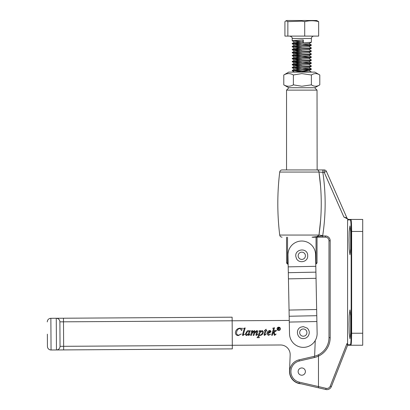 <?xml version="1.0" encoding="UTF-8"?>
<svg xmlns="http://www.w3.org/2000/svg" width="410" height="410" viewBox="0 0 410 410"><rect width="100%" height="100%" fill="white"/><g stroke="black" fill="none" stroke-linecap="round" stroke-linejoin="round"><path stroke-width="0.61" d="M299.059 359.842L299.326 361.01A10.85 10.85 0 0 0 299.326 382.156L326.078 388.332A3.603 3.603 0 0 0 330.24 386.138L346.947 343.585L347.588 345.246L331.357 386.579A4.802 4.802 0 0 1 325.806 389.5L299.059 383.324A12.049 12.049 0 0 1 299.059 359.842L314.096 356.367A19.208 19.208 0 0 0 318.473 354.778L318.473 356.116L318.473 354.778A19.208 19.208 0 0 0 328.984 337.655L328.984 240.767A3.603 3.603 0 0 0 325.381 237.17L312.041 237.17C314.834 237.59 317.15 236.883 318.99 235.053C321.999 214.01 321.999 193.013 318.99 172.056L320.594 186.57M314.562 386.907L318.473 387.809L318.473 356.116A20.408 20.408 0 0 1 314.367 357.54L299.326 361.01M347.588 344.764L350.427 344.764C350.868 344.031 351.114 340.187 351.16 333.238L351.16 231.445C351.114 224.49 350.868 220.652 350.427 219.919L347.588 219.919L347.588 345.246L350.909 345.246L347.588 345.246M347.588 219.919L348.069 219.437L362.712 219.437L362.712 231.445L351.642 231.445L351.642 333.238C351.59 340.479 351.349 344.482 350.909 345.246L350.996 345.159M351.011 219.565L348.069 219.437M349.151 219.437A2.398 2.398 0 0 1 346.957 218.007A2.398 2.398 0 0 0 349.151 219.437L348.449 219.437L343.908 217.039L346.957 218.007L326.411 171.375L324.213 172.343L322.839 172.343C325.96 193.397 325.914 214.491 322.706 235.632L322.644 235.965L321.194 236.073M349.043 240.327L349.228 231.681L349.961 225.92L350.693 231.681L350.693 248.967L349.961 254.733L349.228 248.967L349.043 240.327M349.043 324.356L349.228 315.715L349.961 309.95L350.693 315.715L350.693 333.002L349.961 338.762L349.228 333.002L349.043 324.356M349.961 309.95L349.781 310.237M351.16 333.238L362.712 333.238L362.712 231.445M362.712 333.238L362.712 345.246L350.909 345.246A0.482 0.482 -90 0 1 350.427 344.764M351.155 220.16L351.027 219.596M350.427 219.919A0.482 0.482 90 0 1 350.909 219.437C351.349 220.201 351.59 224.203 351.642 231.445L351.16 231.445M316.043 237.17L316.043 262.989L317.032 262.989L317.032 237.17L322.644 237.17L322.644 235.965L325.381 235.965A4.802 4.802 0 0 1 330.183 240.767L330.183 337.655A20.408 20.408 0 0 1 318.473 356.116M282.101 237.17A2.398 2.398 0 0 1 279.717 235.053L318.99 235.053L320.671 219.56M286.544 90.123L286.544 169.945L282.101 169.945L317.135 169.945L317.032 90.123L286.544 90.123L288.942 87.725M317.135 169.945A2.398 1.871 90 0 1 318.99 172.056L322.839 172.343L322.839 169.945L317.135 169.945L324.213 169.945A2.398 2.398 0 0 1 326.411 171.375M318.99 172.056L279.717 172.056A2.398 2.398 0 0 1 282.101 169.945M279.717 172.056A261.811 261.811 0 0 0 279.717 235.053M322.706 235.632L318.99 235.053M312.036 237.17L322.644 235.965M320.82 172.195L322.839 172.343M325.381 235.965L325.381 237.17A3.603 3.603 0 0 1 328.984 240.767A3.603 3.603 0 0 0 325.381 237.17A3.603 3.603 0 0 1 328.984 240.767L330.183 240.767M293.381 84.86L293.381 74.984L301.786 73.595L311.39 74.984C314.198 73.154 317.002 73.154 319.795 74.984L314.844 72.119L288.727 72.119L283.781 74.984L283.781 84.86C286.974 86.689 290.172 86.689 293.381 84.86L301.786 86.249L311.39 84.86C314.183 86.689 316.986 86.689 319.795 84.86L314.844 87.725L288.727 87.725L283.781 84.86M311.39 74.984L311.39 84.86M319.795 74.984L319.795 84.86M293.381 74.984C290.188 73.154 286.99 73.154 283.781 74.984M301.171 383.811A12.244 12.244 0 0 1 289.532 371.101L290.167 354.963A9.604 9.604 0 0 0 280.512 344.984L232.301 345.276L232.152 320.789L59.891 321.845L60.039 346.332L63.642 346.312L63.473 318.221L232.127 317.186L232.152 320.789L289.255 320.441M314.624 356.239L315.244 340.515L314.624 356.239M278.728 327.339A1.486 1.486 0 0 0 277.252 328.835A1.486 1.486 0 0 0 278.749 330.311A1.486 1.486 0 0 0 280.225 328.82A1.486 1.486 0 0 0 278.728 327.339M278.749 330.491A1.66 1.66 0 0 0 280.399 328.815A1.66 1.66 0 0 0 278.728 327.165A1.66 1.66 0 0 0 277.078 328.835A1.66 1.66 0 0 0 278.749 330.491M272.686 328.261L274.505 327.749L273.034 332.879L274.869 331.172L274.351 330.547L276.668 330.537L274.198 332.243L274.879 334.591L276.125 334.078L274.68 335.349L274.331 335.206L273.619 332.746L272.896 333.366L272.358 335.262L271.63 335.267L273.516 328.656L272.686 328.261M270.677 332.085L269.396 332.94L267.817 333.289L268.904 334.785L270.677 334.114L268.412 335.39L266.92 333.842C267.105 331.936 268.114 330.814 269.954 330.475L271.005 331.239L270.677 332.085M250.997 331.09L252.709 330.583L252.078 332.971L252.857 331.7L254.425 330.573L255.046 331.183L254.513 333.202L256.235 330.921L257.126 330.557L257.721 331.265L256.737 334.714L257.818 334.273L256.347 335.462L255.912 335.052L256.911 331.639L256.706 331.157L254.697 333.304L253.851 335.375L253.124 335.38L254.231 331.454L254.021 331.172L251.991 333.509L251.35 335.39L250.623 335.395L251.771 331.336L250.997 331.09M249.275 331.413L249.449 330.803L250.218 330.598L249.003 334.857L249.915 334.457L248.696 335.508L248.296 335.078L248.537 333.96L247.153 335.252L246.256 335.523L245.216 334.334L247.112 331.06L248.342 330.609L249.275 331.413M290.167 354.963A9.604 9.604 0 0 0 280.512 344.984M241.536 328.451L242.274 328.143L241.69 330.547L239.937 328.461L238.302 328.989L236.908 330.87L236.503 332.889C236.57 334.309 237.303 335.067 238.702 335.17L241.311 333.955L238.348 335.57C236.549 335.498 235.565 334.57 235.401 332.792C235.688 330.04 237.2 328.497 239.947 328.159L241.536 328.451M243.468 328.436L245.2 327.928L243.243 334.796L244.427 334.37L242.904 335.544L242.423 335.119L244.247 328.671L243.468 328.436M258.823 331.044L260.519 330.537L260.165 331.777L262.205 330.521L263.404 331.854C263.184 333.873 262.103 335.067 260.155 335.436L259.197 335.185L258.695 337.076L259.453 337.645L257.034 337.661L258.105 336.482L259.427 331.844L259.545 331.3L258.823 331.044M264.337 330.726L266.167 329.199L266.003 330.598L266.797 330.598L266.802 330.896L265.916 330.901L264.804 334.806L265.931 334.283L264.542 335.411L264.05 334.924L265.085 330.906L264.337 330.726M249.039 331.752L248.337 330.911L247.573 331.229L246.113 334.15L246.769 334.919L248.142 334.063L249.039 331.752M259.766 333.186L259.32 334.739L260.253 335.139C261.698 334.601 262.446 333.52 262.508 331.88L261.811 331.029L259.766 333.186M269.785 330.778L267.853 332.992L269.068 332.684L270.303 331.26L269.785 330.778M279.231 327.877L278.416 327.815L278.308 328.615L279.01 328.584L279.231 327.877M278.277 328.83L277.908 330.004L278.226 327.6L279.589 328.143L278.738 328.825L279.507 329.994L278.277 328.83M47.36 334.165L47.437 346.409L47.36 334.165M56.462 349.955A3.603 3.603 0 0 0 60.039 346.332A3.603 3.603 0 0 1 56.462 349.955L56.267 318.268A3.603 3.603 0 0 1 59.891 321.845A3.603 3.603 0 0 0 56.267 318.268L50.866 318.298L51.06 349.991A3.603 3.603 0 0 1 47.437 346.409A3.603 3.603 0 0 0 51.06 349.991A3.603 3.603 0 0 1 47.437 346.409A3.603 3.603 0 0 0 51.06 349.991L63.663 349.914L63.642 346.312L232.301 345.276L232.321 348.879L63.663 349.914L232.321 348.879M56.267 318.268L232.127 317.186M50.866 318.298A3.603 3.603 0 0 0 47.288 321.922A3.603 3.603 0 0 1 50.866 318.298A3.603 3.603 0 0 0 47.288 321.922A3.603 3.603 0 0 1 50.866 318.298A3.603 3.603 0 0 0 47.288 321.922M304.41 374.069A3.628 3.628 0 0 0 304.251 368.938A3.628 3.628 0 0 0 299.126 369.097A3.628 3.628 0 0 0 299.279 374.227A3.628 3.628 0 0 0 304.41 374.069A3.628 3.628 0 0 1 299.279 374.227A3.628 3.628 0 0 1 299.126 369.097M305.373 255.245A3.628 3.628 0 0 0 301.247 252.196A3.628 3.628 0 0 0 298.198 256.327A3.628 3.628 0 0 0 302.329 259.371A3.628 3.628 0 0 0 305.373 255.245A3.628 3.628 0 0 1 302.329 259.371A3.628 3.628 0 0 1 298.198 256.327M303.303 336.226A3.628 3.628 0 0 0 306.931 332.597A3.628 3.628 0 0 0 303.303 328.969A3.628 3.628 0 0 0 299.674 332.597A3.628 3.628 0 0 0 303.303 336.226A3.628 3.628 0 0 1 299.674 332.597A3.628 3.628 0 0 1 303.303 328.969M315.803 266.315L317.125 333.289A13.807 13.807 0 0 1 303.595 347.362A13.807 13.807 0 0 1 289.521 333.832L287.969 255.097A13.807 13.807 0 0 1 301.499 241.024A13.807 13.807 0 0 1 315.572 254.554L315.803 266.315L288.199 266.859M317.125 333.289L316.894 321.527L289.286 322.07M288.153 264.599L286.544 262.989L287.533 262.989L287.533 237.17M287.533 262.989L288.133 263.548M315.741 263.271L316.043 262.989L315.741 263.271M300.807 44.429L292.186 43.716L311.354 42.261L311.39 38.504L292.186 38.504C292.494 37.561 291.694 36.762 289.783 36.106M300.807 41.425L292.509 40.595L303.292 39.898L303.292 42.671L292.509 43.368L292.186 43.716M292.458 43.609L301.786 44.249M300.807 71.437L292.509 70.607L308.576 69.608L311.354 69.269L311.39 68.998L292.509 70.376L292.186 70.73M292.458 70.617L302.759 71.309M300.807 68.434L292.509 67.609L308.576 66.605L311.354 66.271L311.39 66L292.509 67.378L292.186 67.727M292.458 67.614L301.786 68.26M301.786 65.487L294.995 65.108L292.509 64.606L308.576 63.606L311.354 63.268L311.39 62.996L292.509 64.375L292.186 64.724M292.458 64.616L301.786 65.257M301.786 62.484L294.995 62.105L292.509 61.602L308.576 60.603L311.354 60.27L311.39 59.993L292.509 61.377L292.186 61.725M292.458 61.613L301.786 62.253M301.786 59.481L294.995 59.101L292.509 58.604L308.576 57.605L311.354 57.267L311.39 56.995L292.509 58.374L292.186 58.722M292.458 58.615L301.786 59.255M311.118 57.113L292.186 55.724L308.576 54.602L311.354 54.263L311.39 53.992L292.509 55.376L292.186 55.724M292.458 55.611L301.786 56.252M301.786 53.479L294.995 53.1L292.509 52.603L308.576 51.599L311.354 51.265L311.39 50.994L292.509 52.372L292.186 52.721M292.458 52.613L301.786 53.254M301.786 50.481L294.995 50.102L292.509 49.6L308.576 48.6L311.354 48.262L311.39 47.99L292.509 49.369L292.186 49.723M292.458 49.61L301.786 50.251M300.807 47.427L292.509 46.596L308.576 45.597L311.354 45.264L311.39 44.992L292.509 46.371L292.186 46.719M292.458 46.607L301.786 47.247M294.585 72.119L308.945 70.561L311.359 71.96L311.113 72.119L301.786 71.489M302.759 68.306L311.39 68.998M308.945 64.56L311.39 66M302.759 62.305L311.39 62.996M308.945 58.558L311.39 59.993M308.945 55.555L311.39 56.995M308.945 52.557L311.39 53.992M300.817 51.798L294.831 50.989L308.945 49.554L311.39 50.994M308.945 46.55L311.39 47.99M302.759 44.295L311.39 44.992M285.97 20.833L286.887 20.5L316.689 20.5L318.652 21.638C314.009 20.474 309.36 20.474 304.717 21.638L301.786 21.146L287.856 21.638L285.97 20.833L284.924 21.638L284.924 36.106L287.856 36.106L287.856 21.638M318.652 21.638L318.652 36.106L287.856 36.106M304.717 36.106L304.717 21.638M303.292 42.671L302.913 41.282L303.292 39.898M308.945 70.561L302.764 69.936M300.817 69.808L294.831 68.993L308.945 67.558L311.359 68.957M300.817 66.804L294.831 65.989L308.94 64.667L311.354 63.268M300.817 63.806L294.631 63.058L308.94 61.669L311.354 60.27M300.817 60.803L294.631 60.055L308.94 58.666L311.354 57.267M300.817 57.8L294.631 57.057L308.94 55.668L311.354 54.263M300.817 54.802L294.631 54.053L308.94 52.664L311.354 51.265M300.817 48.8L294.631 48.052L308.94 46.663L311.354 45.264M300.817 45.797L294.831 44.982L308.945 43.552L311.359 44.951M300.817 42.794L294.631 42.051L302.913 41.282M299.326 382.156L299.059 383.324A12.049 12.049 0 0 1 289.716 371.583M314.367 357.54L314.096 356.367A19.208 19.208 0 0 0 328.984 337.655L330.183 337.655M330.24 386.138L331.357 386.579A4.802 4.802 0 0 1 325.806 389.5L326.078 388.332M343.908 217.039L324.213 172.343L324.213 169.945M316.776 315.695L289.173 316.243M316.653 309.524L289.05 310.068M315.92 272.143L288.312 272.686M316.038 278.318L288.435 278.861M295.877 256.675C294.298 249.234 306.813 247.117 307.695 254.897L307.71 256.578C307.269 262.287 298.588 263.666 296.399 258.372L295.877 256.675M303.303 326.621L307.326 328.179C309.581 330.583 309.868 333.197 308.192 336.036C306.977 337.676 305.347 338.522 303.303 338.573C296.994 338.932 295.051 329.163 301.017 327.077L303.303 326.621M286.544 262.989L286.544 237.17M315.761 264.26L317.032 262.989M314.634 87.725L317.032 90.123M311.39 38.504C311.533 37.049 312.333 36.249 313.793 36.106M292.186 40.718L292.186 38.504M292.222 70.771L294.636 72.17M311.354 69.269L308.94 70.674M292.222 67.773L294.636 69.172M311.354 66.271L308.94 67.67M292.222 64.77L294.636 66.169M292.222 61.766L294.636 63.171M292.222 58.768L294.636 60.167M292.222 55.765L294.636 57.169M292.222 52.767L294.636 54.166M292.222 49.764L294.636 51.163M311.354 48.262L308.94 49.666M292.222 46.76L294.636 48.165M292.222 43.762L294.636 45.161M311.354 42.261L308.94 43.66M292.222 40.759L294.636 42.163M292.217 43.45L294.631 42.051M292.217 46.448L294.631 45.054M292.217 49.451L294.631 48.052M292.217 52.454L294.631 51.055M292.217 55.452L294.631 54.053M292.217 58.456L294.631 57.057M292.217 61.454L294.631 60.055M311.359 62.955L308.945 61.556M292.217 64.457L294.631 63.058M292.217 67.46L294.631 66.061M292.217 70.458L294.631 69.059"/></g></svg>
